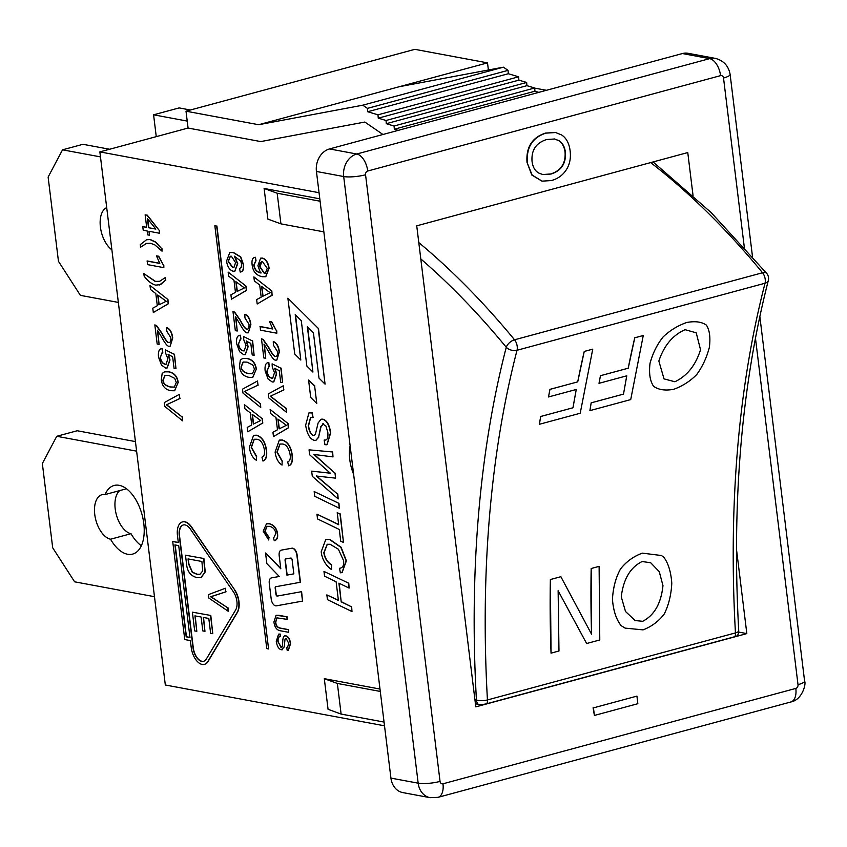 <?xml version="1.0" encoding="UTF-8"?>
<svg xmlns="http://www.w3.org/2000/svg" width="847" height="847" viewBox="0 0 847 847"><rect width="100%" height="100%" fill="white"/><g stroke="black" fill="none" stroke-linecap="round" stroke-linejoin="round"><path stroke-width="1.27" d="M136.611 451.155L56.76 436.279L42.35 463.542L52.694 547.797L74.621 581.815L154.482 596.69M56.76 436.279L77.215 430.752L135.435 441.594M105.06 494.563A35.542 19.365 74.9 0 1 114.091 485.479A35.542 19.365 74.9 0 1 142.063 514.732A35.542 19.365 74.9 0 1 132.64 554.097A35.542 19.365 74.9 0 1 110.544 539.221A23.028 12.546 74.9 0 1 95.182 517.168A23.028 12.546 74.9 0 1 101.989 494.701A23.028 12.546 74.9 0 1 105.06 494.563L125.515 489.026A35.542 19.365 -105.1 0 1 125.832 488.306M110.544 539.221L130.999 533.695A35.542 19.365 -105.1 0 0 141.354 545.743M119.723 490.593A23.028 12.546 -105.1 0 0 116.251 514.341A23.028 12.546 -105.1 0 0 130.999 533.695M382.95 134.493L364.856 122.042L260.738 141.576L188.076 128.045L99.861 151.888L165.324 685.001L384.506 725.815M188.076 128.045L186.001 111.19L258.674 124.721L399.297 86.712L503.404 67.178L508.052 70.365L508.327 73.731L518.608 76.802L518.883 80.147L526.654 82.466L526.919 85.674L534.69 87.993L534.955 91.201L538.819 92.355M488.391 69.994L487.512 62.869L414.85 49.338L186.001 111.19M100.475 156.886L62.53 149.824L82.985 144.297L109.602 149.252M118.347 302.421L80.401 295.359L58.464 261.331L48.12 177.076L62.53 149.824M111.889 249.812A23.028 12.546 74.9 0 1 100.412 227.07A23.028 12.546 74.9 0 1 106.711 207.631M486.961 703.688A7.898 4.309 -105.1 0 0 487.438 699.95A912.208 497.157 74.9 0 1 517.019 350.266A7.898 4.309 -105.1 0 0 514.542 339.795A7.898 4.235 140.5 0 0 506.262 347.259A7.898 4.786 14.5 0 0 517.019 350.266L765.042 283.226A912.208 497.157 -105.1 0 0 735.45 632.91A7.898 2.382 176.8 0 0 738.722 630.761A7.898 7.898 0 0 1 737.493 635.462A6.173 1.313 173 0 1 734.974 636.648L486.961 703.688A6.173 1.313 173 0 1 478.29 704.355L475.421 703.741M734.974 636.648A7.898 4.309 74.9 0 0 735.45 632.91L487.438 699.95A7.898 2.382 176.8 0 1 476.427 699.971A7.898 6.331 104.3 0 0 478.29 704.355M591.195 402.844L623.498 394.12L626.769 375.814L599.009 383.32L600.47 375.708L628.23 368.212L634.763 337.805L643.265 335.507L630.719 399.593L589.914 410.626L591.174 402.833L623.498 394.12L626.748 375.793M589.914 410.626L589.893 410.604A912.208 497.157 74.9 0 1 591.174 402.833M598.988 383.299L599.009 383.32A912.208 497.157 74.9 0 1 600.459 375.697L628.22 368.191A912.208 497.157 74.9 0 1 634.742 337.784L643.265 335.507M550.37 579.539L560.862 576.701L591.587 634.265L591.174 568.506L599.115 566.368L599.782 639.961L586.632 643.519L558.131 590.761L558.978 650.994L551.048 653.143L550.359 579.528L560.862 576.701M551.026 653.132L551.048 653.143A912.208 497.157 74.9 0 1 550.359 579.528M558.109 590.751L586.632 643.519M599.094 566.357L591.174 568.506A912.208 497.157 74.9 0 0 591.566 634.234M621.274 596.849C623.381 579.115 630.348 567.342 642.153 561.519L650.729 562.779L659.284 571.693L662.968 585.584C661.147 603.35 654.392 615.261 642.704 621.306L635.155 620.544L625.51 611.502L621.274 596.849M635.155 620.544L642.682 621.306C654.371 615.25 661.126 603.339 662.947 585.573L659.262 571.683L650.708 562.768M621.105 625.615C616.214 619.39 613.334 610.602 612.455 599.231C613.143 587.469 615.854 577.358 620.586 568.898C626.378 561.582 633.63 556.331 642.344 553.144L661.443 555.526L663.794 557.21C668.294 563.213 670.962 571.873 671.787 583.202C671.205 594.838 668.696 605.086 664.26 613.959C658.691 621.296 651.618 626.6 643.042 629.872L625.118 628.114L621.084 625.615C616.192 619.39 613.313 610.592 612.445 599.231C613.133 587.458 615.833 577.347 620.565 568.888L620.586 568.898M625.118 628.114L621.084 625.615M620.565 568.888C626.367 561.572 633.62 556.32 642.322 553.133L661.422 555.516M658.85 361.023C664.037 345.555 672.783 335.105 685.075 329.695L696.234 332.807L700.543 349.747C695.631 365.343 687.076 376.015 674.89 381.753L664.016 378.884L658.85 361.023M664.016 378.884L674.868 381.743C687.055 375.994 695.609 365.332 700.522 349.737L696.223 332.807M653.852 386.528L653.556 386.243C649.998 380.896 648.823 373.283 650.03 363.405C652.793 353.146 657.187 344.295 663.222 336.852C670.062 330.341 677.918 325.566 686.779 322.506C695.228 320.928 701.782 321.818 706.43 325.174C709.627 330.15 710.601 337.551 709.363 347.365C706.726 357.54 702.502 366.603 696.71 374.575C690.114 381.245 682.449 386.147 673.704 389.313C665.086 390.848 658.373 389.821 653.556 386.243C649.988 380.885 648.802 373.273 650.009 363.384C652.772 353.135 657.177 344.284 663.212 336.831L663.222 336.852C670.051 330.33 677.896 325.544 686.758 322.485C695.207 320.918 701.761 321.807 706.419 325.153M540.682 416.502L572.985 407.767L576.256 389.472L548.496 396.968L549.968 389.366L577.728 381.859L584.25 351.452L592.752 349.155L580.206 413.251L539.401 424.273L540.672 416.48L572.985 407.767M539.401 424.273L539.38 424.262A912.208 497.157 74.9 0 1 540.672 416.48M548.475 396.957L548.496 396.968A912.208 497.157 74.9 0 1 549.947 389.345L577.728 381.859A912.208 497.157 74.9 0 1 584.229 351.441L592.752 349.155M572.964 407.756L576.235 389.451M765.042 283.226A7.898 4.786 14.5 0 0 768.324 280.473A7.898 7.898 0 0 0 766.768 273.475A7.898 4.235 140.5 0 0 762.554 272.755A7.898 4.309 74.9 0 1 765.042 283.226M341.119 714.074L337.36 683.444L324.306 678.68L328.064 709.31L341.119 714.074L384.051 722.068M320.092 201.215L277.17 193.222L264.116 188.458L319.806 198.823M380.282 691.438L337.36 683.444M277.17 193.222L280.929 223.862L267.874 219.098L264.116 188.458M323.861 231.856L280.929 223.862M288.711 632.317L280.844 630.856C277.001 630.464 274.693 627.511 273.909 622.005L276.058 615.293L278.938 615.303L286.805 616.775L287.122 619.379L276.916 617.844L275.508 622.111C275.699 625.7 277.371 627.754 280.537 628.241L288.393 629.713L288.711 632.317L288.393 629.713M276.196 615.261L286.805 616.775M287.059 616.701L287.122 619.379M277.043 617.812L275.773 622.037C275.953 625.637 277.625 627.68 280.791 628.178L288.647 629.639M225.376 588.263L225.821 591.862L210.607 596.722L227.779 607.85L228.192 611.238L208.828 598.056L208.404 594.626L225.376 588.263L225.821 591.862M226.075 591.788L212.025 596.373M210.861 596.659L227.779 607.85M228.034 607.786L228.192 611.238M179.342 394.353L179.85 398.492L166.414 404.845L182.105 416.925L182.592 420.832L164.847 406.465L164.36 402.537L179.342 394.353L179.85 398.492M180.104 398.429L166.414 404.845M166.668 404.771L182.105 416.925M182.37 416.862L182.592 420.832M162.571 352.394L160.157 357.392C160.75 361.171 162.338 363.458 164.911 364.252L166.076 364.231L167.865 358.768L165.631 353.21L165.472 349.917L174.207 354.279L175.975 368.657L174.059 368.297L172.64 356.756L168.066 354.385L169.749 360.039L167.028 368.022L165.567 368.043L161.428 365.036L158.516 357.085C157.987 351.621 159.12 348.805 161.936 348.646L162.825 352.331L162.19 348.572L161.089 348.742L162.19 348.572M162.179 352.458L160.422 357.318C161.004 361.108 162.592 363.395 165.165 364.178L166.203 364.189M174.207 354.279L165.472 349.917M174.461 354.205L175.975 368.657M168.32 354.311L170.014 359.964L167.155 367.979M157.711 295.021L166.224 301.267L158.918 304.856L157.711 295.021M158.008 295.243L159.172 304.719M167.706 299.605L168.214 303.745L153.318 312.532L152.778 308.16L157.309 305.725L155.827 293.591L150.491 289.505L149.993 285.45L167.96 299.542L168.214 303.745M168.468 303.681L153.318 312.532M167.96 299.542L149.993 285.45M146.997 261.045L159.776 263.428L156.494 255.868L158.431 256.228L163.556 265.365L163.842 267.652L147.431 264.592L147.251 260.971L159.702 263.29M158.431 256.228L156.494 255.868M158.685 256.165L163.556 265.365M163.82 265.291L163.842 267.652M148.532 227.727L147.42 218.674L155.88 229.103L148.532 227.727L155.774 228.965M147.727 219.055L148.786 227.663M146.679 227.388L145.144 214.842L146.986 215.18L159.204 230.352L159.554 233.253L148.966 231.284L149.443 235.191L147.6 234.852L147.124 230.935L143.207 230.215L142.772 226.657L146.679 227.388M146.986 215.18L145.144 214.842M147.24 215.117L159.204 230.352M159.458 230.289L159.554 233.253M149.231 231.337L149.443 235.191M146.669 227.271L142.772 226.657M348.519 583.318L349.102 588.083L338.906 583.159L341.203 601.836L351.399 606.78L351.981 611.555L327.44 599.655L326.857 594.89L338.419 600.481L336.121 581.815L324.56 576.182L323.978 571.418L348.773 583.244L349.102 588.083M339.192 583.297L341.203 601.836M341.457 601.762L351.399 606.78M351.653 606.717L351.981 611.555M338.387 600.279L326.857 594.89M348.773 583.244L323.978 571.418M338.694 524.717L337.222 512.657L340.007 514.013L343.501 542.514L340.716 541.169L339.287 529.481L317.53 518.936L316.947 514.161L338.694 524.717M340.007 514.013L337.222 512.657M340.261 513.938L343.501 542.514M338.673 524.505L316.947 514.161M332.395 452.044L332.998 456.904L313.856 454.437L334.999 473.24L335.603 478.153L316.27 476.014L337.551 494.034L338.154 498.947L312.299 476.31L311.664 471.144L330.319 473.198L309.653 454.786L309.049 449.831L332.649 451.98L332.998 456.904M314.11 454.373L334.999 473.24M335.253 473.166L335.603 478.153M316.524 475.94L337.551 494.034M337.805 493.96L338.154 498.947M325.83 472.658L311.664 471.144M326.095 472.594L330.574 473.124M332.649 451.98L309.049 449.831M256.323 460.27C252.501 457.825 250.183 453.494 249.378 447.28L253.571 435.347L256.281 435.273C261.744 436.861 265.079 441.933 266.297 450.488C266.943 456.417 265.82 459.932 262.941 461.033L261.967 457.179C264.137 456.289 264.952 453.928 264.433 450.075C263.131 443.256 260.58 439.646 256.779 439.233L254.174 439.265L251.199 447.311L256.397 456.554L256.323 460.27L256.397 456.554M253.698 435.316L256.535 435.21C261.998 436.787 265.333 441.859 266.551 450.424C267.197 456.342 266.085 459.857 263.195 460.969L262.941 461.033M254.301 439.233L251.453 447.237L256.652 456.48M257.488 380.991L257.996 385.131L244.561 391.483L260.251 403.564L260.738 407.471L242.994 393.103L242.507 389.175L257.488 380.991L257.996 385.131M258.25 385.067L244.561 391.483M244.815 391.42L260.251 403.564M260.516 403.5L260.738 407.471M240.717 339.033L238.303 344.03C238.896 347.821 240.484 350.107 243.057 350.891L244.222 350.87L246.011 345.407L243.777 339.848L243.618 336.555L252.353 340.918L254.121 355.295L252.205 354.935L250.786 343.395L246.212 341.023L247.896 346.677L245.175 354.66L243.714 354.692L239.574 351.685L236.662 343.723C236.133 338.26 237.266 335.444 240.082 335.285L240.972 338.969L240.336 335.211L239.235 335.38L240.336 335.211M240.326 339.096L238.568 343.956C239.15 347.746 240.739 350.033 243.311 350.817L244.349 350.838M252.353 340.918L243.618 336.555M252.607 340.843L254.121 355.295M246.466 340.96L248.16 346.614L245.302 354.618M235.858 281.659L244.37 287.906L237.065 291.495L235.858 281.659M236.154 281.882L237.319 291.368M245.852 286.244L246.361 290.383L231.464 299.171L230.924 294.809L235.455 292.363L233.973 280.241L228.637 276.143L228.139 272.088L246.106 286.18L246.361 290.383M246.615 290.32L231.464 299.171M246.106 286.18L228.139 272.088M282.051 465.067C278.229 462.621 275.921 458.28 275.106 452.065L279.298 440.133L282.009 440.069C287.472 441.647 290.807 446.718 292.024 455.284C292.67 461.202 291.559 464.717 288.668 465.829L287.694 461.964C289.865 461.086 290.68 458.714 290.161 454.871C288.859 448.052 286.307 444.431 282.506 444.019L279.902 444.05L276.927 452.097L282.125 461.34L282.051 465.067L282.125 461.34M279.425 440.101L282.273 439.995C287.726 441.583 291.061 446.655 292.279 455.21C292.924 461.139 291.813 464.654 288.922 465.755L288.668 465.829M280.029 444.019L277.181 452.033L282.379 461.276M283.216 385.787L283.724 389.927L270.288 396.28L285.99 408.36L286.466 412.267L268.721 397.889L268.245 393.961L283.216 385.787L283.724 389.927M283.978 389.853L270.288 396.28M270.542 396.205L285.99 408.36M286.244 408.286L286.466 412.267M261.469 338.811L263.173 339.425L268.679 347.27C272.046 353.58 274.343 356.619 275.55 356.396L275.286 356.46C277.011 356.598 277.731 354.957 277.456 351.547L273.475 345.28L273.242 341.659C276.429 342.876 278.388 346.307 279.118 351.939L276.821 360.081L275.688 360.113C274.227 360.536 271.601 357.275 267.843 350.309L264.01 344.115L265.746 358.302L263.819 357.942L261.469 338.811L262.919 339.499L268.425 347.334C271.792 353.644 274.089 356.693 275.286 356.46L275.995 356.449M275.55 356.396L276.111 356.407M276.821 360.081L279.372 351.865C278.642 346.232 276.683 342.813 273.496 341.595L273.242 341.659M264.317 344.475L265.746 358.302M261.596 286.445L270.108 292.691L262.803 296.281L261.596 286.445M261.882 286.678L263.046 296.154M271.58 291.04L272.088 295.18L257.192 303.967L256.652 299.594L261.194 297.149L259.701 285.026L254.365 280.929L253.867 276.874L271.834 290.966L272.088 295.18M272.342 295.105L257.192 303.967M271.834 290.966L253.867 276.874M189.993 637.537L186.192 636.828L174.905 544.907L178.706 545.616L189.993 637.537M175.181 544.96L186.446 636.753L189.972 637.41M235.646 609.967L206.308 659.072A12.631 6.882 74.9 0 1 203.587 661.316A12.631 6.882 74.9 0 1 193.021 647.764L179.278 535.823A12.631 6.882 74.9 0 1 183.248 524.981A12.631 6.882 74.9 0 1 190.353 529.068L233.444 591.894A12.631 6.882 74.9 0 1 235.646 609.967M183.375 524.949A12.631 6.882 -105.1 0 0 179.532 535.749L193.275 647.701A12.631 6.882 -105.1 0 0 203.714 661.285M234.397 589.872A15.797 8.608 74.9 0 1 237.149 612.455L207.811 661.56A15.797 8.608 74.9 0 1 204.413 664.366A15.797 8.608 74.9 0 1 191.21 647.426L190.363 640.597L184.752 639.549L172.714 541.508L178.325 542.556L177.457 535.484A15.797 8.608 74.9 0 1 182.423 521.932A15.797 8.608 74.9 0 1 191.306 527.035L234.651 589.798A15.797 8.608 74.9 0 1 237.414 612.381L208.066 661.496A15.797 8.608 74.9 0 1 204.667 664.302A15.797 8.608 74.9 0 1 204.54 664.334M178.315 542.429L172.714 541.508M182.55 521.9A15.797 8.608 74.9 0 1 182.677 521.858A15.797 8.608 74.9 0 1 191.56 526.972L234.651 589.798M300.801 360.028L294.735 354.004L287.874 298.176L318.197 328.297L325.057 384.136L318.991 378.111L313.422 332.744L307.355 326.72L312.924 372.087L306.858 366.052L301.288 320.695L295.222 314.671L300.801 360.028L295.529 314.968M318.197 328.297L287.874 298.176M318.461 328.234L325.057 384.136M307.662 327.016L312.924 372.087M316.778 403.49L310.722 397.465L308.573 380.017L314.639 386.041L316.778 403.49L314.639 386.041M314.893 385.967L308.573 380.017M266.773 648.622L214.842 225.747L216.663 226.085L268.584 648.961L266.773 648.622M216.663 226.085L214.842 225.747M216.917 226.011L268.584 648.961M290.828 558.025A1.578 0.858 74.9 0 1 292.109 559.729L293.845 573.864L286.9 575.124L285.079 560.333A1.578 0.858 74.9 0 1 285.577 558.978A1.578 0.858 74.9 0 1 285.619 558.967L290.828 558.025M285.735 558.946A1.578 0.858 -105.1 0 0 285.333 560.259L287.154 575.049L293.845 573.843M271.665 577.845L279.288 576.489L266.847 563.594L265.545 552.985L280.791 568.792L279.171 555.59A6.321 3.441 74.9 0 1 281.162 550.169A6.321 3.441 74.9 0 1 281.32 550.137A6.321 3.441 74.9 0 1 281.416 550.105A6.321 3.441 74.9 0 1 281.575 550.063L291.993 548.189A6.321 3.441 74.9 0 1 297.117 554.997L300.463 582.249L275.709 586.738A1.578 0.858 -105.1 0 0 275.677 586.749A1.578 0.858 -105.1 0 0 275.18 588.104L275.953 594.372A1.578 0.858 -105.1 0 0 277.234 596.076L301.363 591.714L302.517 601.116L276.323 605.849A6.321 3.441 74.9 0 1 271.199 599.03L269.272 583.371A6.321 3.441 74.9 0 1 271.252 577.95A6.321 3.441 74.9 0 1 271.411 577.919A6.321 3.441 74.9 0 1 271.516 577.876A6.321 3.441 74.9 0 1 271.665 577.845L279.266 576.468M281.575 550.063L291.739 548.253A6.321 3.441 74.9 0 1 296.863 555.071L300.209 582.323M275.836 586.717A1.578 0.858 -105.1 0 0 275.434 588.04L276.207 594.308A1.578 0.858 -105.1 0 0 277.488 596.002L301.363 591.714M301.617 591.651L302.517 601.116M280.749 568.411L265.545 552.985M261.702 261.776L260.04 266.816L264.412 273.136L265.503 273.147M264.158 273.21L259.785 266.89C259.489 263.364 260.421 261.67 262.591 261.787L267.239 268.383L265.386 273.189L264.412 273.136M261.575 261.808L262.591 261.787M254.598 257.414L255.423 257.276L256.016 260.707L255.402 260.855M255.762 260.781L253.761 265.09C254.418 269.42 256.673 272.035 260.516 272.935L257.911 265.693L260.611 258.166L262.21 258.134C265.767 259.224 267.97 262.591 268.838 268.245L265.693 276.736L262.157 276.694C256.196 275.413 252.84 271.421 252.11 264.719C251.591 260.04 252.618 257.583 255.169 257.34L255.762 260.781M256.016 260.707L254.015 265.016C254.682 269.357 256.927 271.972 260.77 272.872L261.172 272.925M260.738 258.134L262.464 258.07C266.022 259.161 268.234 262.528 269.102 268.181L265.81 276.694M254.725 257.382L255.423 257.276M259.976 326.603L272.755 328.985L269.462 321.426L271.411 321.796L276.535 330.923L276.821 333.21L260.41 330.15L260.23 326.529L272.681 328.848M271.411 321.796L269.462 321.426M271.665 321.722L276.535 330.923M276.789 330.849L276.821 333.21M269.208 366.317L266.805 371.314C267.387 375.094 268.975 377.381 271.548 378.175L272.713 378.154L274.502 372.68L272.268 367.132L272.109 363.839L280.844 368.191L282.612 382.569L280.696 382.219L279.277 370.679L274.703 368.307L276.387 373.961L273.666 381.933L272.205 381.965L268.065 378.958L265.153 371.007C264.624 365.533 265.757 362.728 268.573 362.558L269.208 366.317L268.827 362.495L267.726 362.664L268.827 362.495M268.817 366.37L267.059 371.24C267.641 375.03 269.23 377.317 271.802 378.101L272.84 378.111M280.844 368.191L272.109 363.839M281.098 368.127L282.612 382.569M274.957 368.233L276.651 373.887L273.793 381.902M277.88 419.064L286.392 425.31L279.087 428.9L277.88 419.064M278.165 419.297L279.33 428.773M287.864 423.659L288.372 427.799L273.475 436.586L272.935 432.214L277.477 429.778L275.984 417.645L270.648 413.548L270.151 409.493L288.118 423.585L288.372 427.799M288.626 427.724L273.475 436.586M288.118 423.585L270.151 409.493M231.358 256.218L235.604 262.634L233.836 267.567L232.65 267.588L228.161 261.395L230.257 256.249L231.358 256.218M230.395 256.218L228.415 261.321L232.904 267.514L233.963 267.525M239.595 268.51L241.162 267.483L241.586 264.073L240.675 260.992L234.418 256.249L237.467 263.703L234.757 271.241L233.221 271.262C229.696 270.204 227.472 266.847 226.53 261.172L229.749 252.575L233.221 252.575L240.495 256.969L243.258 264.613C243.745 269.314 242.729 271.792 240.188 272.067L239.595 268.51M234.683 256.186L237.721 263.629L234.884 271.199M229.886 252.544L233.476 252.512L240.749 256.906L243.513 264.539C244 269.24 242.983 271.728 240.442 272.003M240.982 271.929L240.188 272.067M232.978 311.537L234.683 312.141L240.188 319.986C243.555 326.296 245.852 329.335 247.059 329.112L246.795 329.187C248.52 329.314 249.24 327.673 248.965 324.263L244.984 318.006L244.751 314.385C247.938 315.603 249.897 319.023 250.627 324.655L248.33 332.807L247.197 332.829C245.736 333.263 243.11 329.991 239.352 323.025L235.519 316.831L237.255 331.018L235.328 330.658L232.978 311.537L234.428 312.215L239.934 320.06C243.301 326.37 245.598 329.409 246.795 329.187L247.504 329.165M247.059 329.112L247.62 329.123M248.33 332.807L250.881 324.592C250.151 318.959 248.192 315.529 245.005 314.311L244.751 314.385M235.826 317.191L237.255 331.018M247.07 362.135L252.819 364.993L254.471 369.112L252.395 373.771L248.489 373.675C243.534 372.458 241.067 370.128 241.088 366.666L243.163 362.04L247.07 362.135M243.29 362.008L241.342 366.592C241.321 370.054 243.788 372.394 248.743 373.601L252.522 373.728M256.133 369.461L252.671 377.413L248.933 377.328C243.396 376.312 240.23 372.659 239.447 366.359L240.315 360.091L242.687 358.472L246.625 358.472C252.194 359.509 255.36 363.172 256.133 369.461L252.808 377.37M242.814 358.44L246.879 358.408C252.448 359.435 255.625 363.098 256.387 369.398M252.141 414.278L260.654 420.525L253.348 424.114L252.141 414.278M252.438 414.501L253.602 423.987M262.136 418.863L262.644 423.002L247.748 431.801L247.208 427.428L251.739 424.982L250.257 412.86L244.921 408.762L244.423 404.707L262.39 418.799L262.644 423.002M262.898 422.939L247.748 431.801M262.39 418.799L244.423 404.707M309.06 412.881L312.225 412.817L313.094 417.571L310.553 417.465L308.266 425.872C309.282 431.748 310.997 434.945 313.443 435.464L314.258 435.443M310.68 417.433L308.53 425.797C309.536 431.674 311.262 434.871 313.697 435.4L314.385 435.4M313.697 435.4L315.328 434.659L318.101 422.981L321.066 419.254L322.601 419.223C326.624 420.345 329.239 424.919 330.436 432.933L326.9 444.76L324.952 444.696L324.147 440.038L325.682 440.059C327.545 439.508 328.255 436.925 327.81 432.298L325.894 425.977L322.527 423.892M321.193 419.223L322.855 419.159C326.878 420.271 329.494 424.845 330.69 432.87L327.027 444.717M325.936 439.995L324.147 440.038M323.342 423.871L320.812 426.486L318.588 437.168L315.878 440.302L314.269 440.334C309.886 438.958 307.016 433.918 305.64 425.205L308.933 412.913L311.971 412.881L312.839 417.645M323.596 423.807L321.077 426.422L318.588 437.168M318.843 437.094L316.005 440.26M338.705 503.446L339.298 508.211L314.756 496.31L314.173 491.546L338.959 503.372L339.298 508.211M338.959 503.372L314.173 491.546M327.313 544.25L324.094 552.604C324.835 557.887 327.323 561.974 331.558 564.854L331.452 569.576C325.566 565.224 322.135 559.306 321.182 551.831L325.756 539.55L329.589 539.507L340.843 547.3L346.148 560.862L341.966 572.625L340.346 572.805L339.531 568.295L340.43 568.136M325.883 539.507L329.854 539.444L341.097 547.226L346.402 560.799L342.093 572.583M340.558 568.093L339.531 568.295C342.802 567.882 344.147 565.32 343.564 560.587L338.408 549.248L330.108 544.261L327.186 544.282L323.84 552.678C324.581 557.961 327.069 562.037 331.304 564.928L331.452 569.576M268.732 539.984L263.205 531.175L266.466 523.838L269.282 523.806C273.92 525.129 276.598 528.528 277.329 534.012C277.774 537.781 276.757 540.015 274.28 540.704L273.56 538.184L275.773 533.663C275.349 529.746 273.295 527.31 269.59 526.358L267.038 526.358L264.74 531.408L268.88 537.57L268.732 539.984L268.88 537.57M266.593 523.806L269.537 523.732C274.174 525.055 276.853 528.454 277.583 533.938C278.028 537.718 277.011 539.952 274.544 540.64M267.165 526.326L264.995 531.334L269.134 537.496M150.152 239.637L155.414 242.094L161.713 248.647L162.031 251.188L154.874 244.91L150.586 243.29L146.404 243.438L140.591 247.197L140.284 244.656L146.552 239.743L150.406 239.563L155.679 242.03L161.713 248.647M161.968 248.584L162.031 251.188M146.531 243.407L140.591 247.197M146.679 239.712L150.406 239.563M159.808 281.289L155.53 281.405L143.831 273.581L155.276 281.479L159.67 281.331M159.585 281.342L165.271 277.572L165.578 280.113L160.634 284.571L155.732 285.143C151.497 283.967 147.632 280.96 144.149 276.122L143.831 273.581M165.578 280.113L165.271 277.572M165.832 280.039L159.511 284.994M154.832 324.899L156.536 325.502L162.042 333.347C165.409 339.658 167.706 342.696 168.913 342.474L168.648 342.537C170.374 342.675 171.094 341.034 170.808 337.625L166.838 331.357L166.605 327.747C169.792 328.964 171.75 332.384 172.481 338.017L170.183 346.158L169.051 346.19C167.59 346.624 164.964 343.353 161.205 336.386L157.373 330.192L159.109 344.38L157.182 344.02L154.832 324.899L156.282 325.576L161.788 333.422C165.154 339.732 167.452 342.77 168.648 342.537L169.358 342.527M168.913 342.474L169.474 342.484M170.183 346.158L172.735 337.953C172.005 332.32 170.046 328.89 166.859 327.673L166.605 327.747M157.68 330.552L159.109 344.38M168.924 375.496L174.673 378.344L176.324 382.473L174.249 387.121L170.342 387.026C165.387 385.819 162.92 383.49 162.942 380.028L165.017 375.401L168.924 375.496M165.144 375.369L163.196 379.954C163.175 383.416 165.641 385.756 170.596 386.963L174.376 387.09M177.986 382.823L174.524 390.763L170.787 390.689C165.25 389.673 162.084 386.02 161.301 379.721L162.169 373.453L164.54 371.833L168.479 371.833C174.048 372.871 177.214 376.534 177.986 382.823L174.662 390.732M164.667 371.791L168.733 371.769C174.302 372.796 177.478 376.46 178.241 382.759M188.023 558.904L201.904 561.487L202.708 570.952L199.956 574.287L196.811 574.277L192.248 572.265L188.69 564.271L188.023 558.904M188.299 558.956L188.945 564.208L192.502 572.201L197.065 574.202L200.083 574.245M203.64 558.575L204.974 572.074L200.908 577.665L197.213 577.675C190.85 576.161 187.314 571.683 186.584 564.25L185.472 555.198L203.894 558.512L205.228 572L201.035 577.622M203.894 558.512L185.472 555.198M210.543 615.547L212.777 633.694L210.628 633.291L208.807 618.458L203.259 617.431L204.963 631.311L202.825 630.92L201.12 617.029L194.926 615.875L196.822 631.301L194.683 630.899L192.375 612.159L210.797 615.473L212.777 633.694M203.534 617.474L204.963 631.311M195.202 615.928L196.822 631.301M210.797 615.473L192.375 612.159M278.716 634.138L280.156 634.043L280.611 636.531L279.531 636.7M280.611 636.531C278.589 636.563 277.784 638.32 278.197 641.793L280.855 647.203C281.987 648.135 282.602 646.303 282.718 641.708C282.887 637.198 283.893 635.271 285.725 635.938C288.096 636.563 289.642 639.136 290.341 643.635L288.276 650.231L287.175 650.284L286.741 647.743L287.44 647.68L288.763 643.424L286.18 638.49L285.016 639.104L284.264 646.748L281.31 649.765C278.695 649.046 277.022 646.24 276.281 641.359L278.589 634.17L279.902 634.107L280.357 636.605C278.335 636.637 277.52 638.384 277.932 641.857L281.395 647.193M284.931 635.928L285.979 635.875C288.351 636.499 289.896 639.062 290.595 643.561L288.404 650.2M285.058 635.896L285.979 635.875M287.567 647.637L286.741 647.743M286.18 638.49L285.016 639.104L284.264 646.748M286.434 638.416L285.27 639.03M282.464 649.713L281.31 649.765M284.518 646.674L281.575 649.702M99.861 151.888L319.054 192.703M324.306 678.68L379.996 689.045M353.623 474.309A31.593 17.215 74.9 0 1 350.118 445.734M542.715 174.535L550.688 173.974C560.905 170.702 565.711 163.513 565.087 152.428C564.388 146.785 562.228 142.847 558.586 140.591L554.446 138.961M551.048 174.048L542.895 174.567L538.766 173.063C534.976 170.893 532.742 166.986 532.043 161.322C531.228 150.163 536.087 142.899 546.643 139.522L554.626 138.993L558.946 140.655C562.588 142.91 564.758 146.859 565.447 152.492C566.071 163.577 561.275 170.766 551.048 174.048L550.688 173.974M527.363 162.391C526.305 147.346 532.477 137.595 545.86 133.138L555.59 132.534L561.677 134.98C566.399 138.156 569.216 143.45 570.126 150.872C571.058 158.463 569.618 165.017 565.817 170.522C562.344 175.551 557.517 178.897 551.323 180.57L542.069 181.142L532.138 175.054L527.003 162.328C525.945 147.283 532.107 137.532 545.5 133.064L555.41 132.503M541.889 181.099L531.778 174.99L527.003 162.328M636.923 696.118L637.855 703.698L594.393 715.45L593.461 707.87L636.923 696.118L593.461 707.87M593.091 707.796L594.393 715.45M736.477 549.248L746.832 633.598L475.802 706.853L416.735 225.831L687.764 152.566L693.026 195.424M190.406 110.004L179.151 107.908L153.582 114.811L156.261 136.642M187.219 121.079L153.582 114.811M398.196 130.374L394.331 129.21L394.067 126.012L386.296 123.683L386.031 120.475L378.26 118.157L377.984 114.821L367.704 111.74L367.429 108.384L362.781 105.187L258.674 124.721M362.781 105.187L503.404 67.178M367.429 108.384L508.052 70.365M367.704 111.74L508.327 73.731M377.984 114.821L518.608 76.802M378.26 118.157L518.883 80.147M386.031 120.475L526.654 82.466M386.296 123.683L526.919 85.674M394.067 126.012L534.69 87.993M394.331 129.21L534.955 91.201M399.297 86.712L487.512 62.869M534.701 88.12L546.431 90.301M752.485 256.588L730.114 74.398C728.568 65.928 723.645 60.592 715.355 58.379L688.103 53.308A18.952 15.373 100.5 0 0 682.375 53.552L329.525 148.934A18.952 15.373 100.5 0 0 316.439 171.465L390.933 778.107A18.952 15.373 100.5 0 0 402.801 792.591L430.054 797.662L438.015 797.345L790.865 701.972C802.225 699.94 806.376 683.783 804.597 681.041A15.797 3.356 -7 0 1 798.012 684.662A3.155 2.562 -79.5 0 1 795.831 688.41L442.981 783.793A3.155 2.562 -79.5 0 1 440.048 781.41L365.555 174.768A3.155 2.562 -79.5 0 1 367.736 171.02L720.585 75.637A3.155 2.562 -79.5 0 1 723.518 78.009L744.312 247.324M746.832 633.598L738.69 632.084M420.8 258.917A774.677 422.198 74.9 0 1 506.262 347.259A920.107 501.456 -105.1 0 0 476.427 699.971A774.677 422.198 74.9 0 1 474.913 699.58M650.665 162.603A782.575 426.507 74.9 0 1 762.554 272.755L514.542 339.795A782.575 426.507 -105.1 0 0 418.799 242.581M755.45 338.08L798.012 684.662M720.585 75.637A15.797 8.608 -105.1 0 0 709.627 58.634L356.778 154.006A15.797 8.608 74.9 0 1 367.736 171.02M329.525 148.934L356.778 154.006A18.952 15.373 100.5 0 0 343.691 176.536A15.797 3.356 -7 0 0 365.555 174.768M715.588 58.422A18.952 15.373 100.5 0 0 709.627 58.634L682.375 53.552M723.518 78.009A15.797 3.356 -7 0 0 730.114 74.43M316.439 171.465L343.691 176.536L418.174 783.179A15.797 3.356 -7 0 0 440.048 781.41M390.933 778.107L418.174 783.179A18.952 15.373 100.5 0 0 429.81 797.62M438.143 797.313A15.797 8.608 -105.1 0 0 442.981 783.793M795.831 688.41A15.797 8.608 74.9 0 1 790.992 701.93M738.722 630.761C731.66 501.699 741.527 384.94 768.324 280.473M653.111 161.936L711.078 212.502L766.768 273.475M759.833 316.418L804.597 681.041"/></g></svg>
